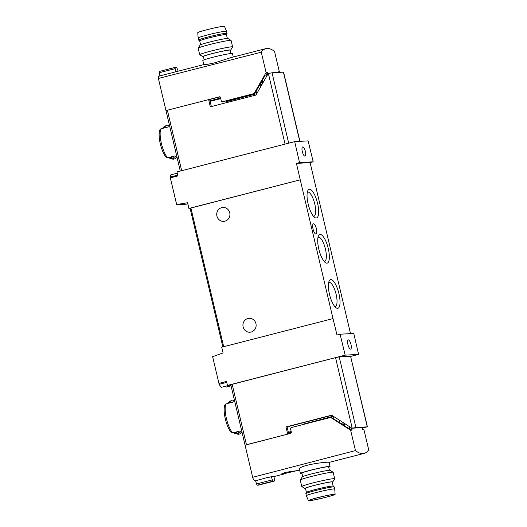 <?xml version="1.0" encoding="UTF-8"?>
<svg xmlns="http://www.w3.org/2000/svg" width="527" height="527" viewBox="0 0 527 527"><rect width="100%" height="100%" fill="white"/><g stroke="black" fill="none" stroke-linecap="round" stroke-linejoin="round"><path stroke-width="0.79" d="M231.05 385.836L226.188 387.088L225.958 386.126M226.722 382.358L219.146 384.308L212.631 356.667L219.146 384.308L221.116 387.378L229.093 385.323M190.102 208.376L188.916 208.442L187.599 202.737L176.65 204.555C176.848 204.937 180.596 204.746 187.889 203.995M176.657 204.502L170.155 177.065L177.731 175.116M177.289 173.192L170.873 174.845L170.155 177.065L176.65 204.555M288.539 433.925L288.282 432.858L291.326 432.127M299.929 141.348L283.572 72.146L272.044 72.772L268.223 73.563L255.951 95.071L210.319 106.803L208.62 99.61L209.496 99.557L210.023 100.776L220.609 98.055M211.353 106.54L210.128 101.355A1.693 0.534 -104.4 0 1 210.023 100.776M266.445 76.678L266.049 75.018L265.305 75.058L255.015 93.088A1.265 1.199 86.8 0 1 254.277 93.661L223.376 101.612A1.265 1.199 86.8 0 1 223.152 101.645L222.48 101.685A1.265 1.199 -93.2 0 1 221.241 100.716L220.464 97.429A0.843 0.804 -93.2 0 0 219.495 96.81L165.979 110.578A63.392 3.742 -13.3 0 0 165.985 110.617A63.392 3.742 -13.3 0 0 165.998 110.663L167.382 110.215L181.683 170.715M208.62 99.61L167.382 110.215M288.519 432.845A1.693 0.534 -104.4 0 1 288.355 432.272L287.077 426.877L285.996 426.942L287.696 434.136L245.081 445.196M363.38 427.232L363.986 427.621L366.081 427.081L352.082 428.293L331.621 415.204L285.996 426.942M168.284 126.19A17.114 5.395 75.6 0 0 166.288 125.683L165.122 125.986A17.114 5.395 75.6 0 0 164.2 126.546A17.114 5.395 75.6 0 0 163.265 128.252L160.755 128.898L159.688 130.017C157.599 136.104 161.288 151.611 166.018 157.217M159.589 130.722A15.85 4.993 75.6 0 0 165.741 156.769L167.586 157.817L170.096 157.171A17.114 5.395 75.6 0 0 172.566 159.088A17.114 5.395 75.6 0 0 173.647 159.134L174.812 158.838A17.114 5.395 75.6 0 0 176.314 157.428M169.378 124.945A17.114 5.395 75.6 0 0 167.922 127.053L164.431 127.956A17.114 5.395 75.6 0 1 166.288 125.683M174.812 158.838A17.114 5.395 75.6 0 1 171.262 156.875L174.76 155.972A17.114 5.395 75.6 0 0 177.158 157.863M224.614 405.803A15.85 4.993 75.6 0 0 230.773 431.85L232.611 432.898L235.128 432.252A17.114 5.395 75.6 0 0 237.598 434.169A17.114 5.395 75.6 0 0 238.678 434.215L239.844 433.919A17.114 5.395 75.6 0 0 241.346 432.509M233.309 401.271A17.114 5.395 75.6 0 0 231.313 400.764L230.147 401.067A17.114 5.395 75.6 0 0 229.225 401.627A17.114 5.395 75.6 0 0 228.29 403.333L225.78 403.978L224.713 405.098C222.625 411.185 226.32 426.692 231.043 432.298M234.403 400.026A17.114 5.395 75.6 0 0 232.947 402.134L229.456 403.036A17.114 5.395 75.6 0 1 231.313 400.764M239.844 433.919A17.114 5.395 75.6 0 1 236.287 431.956L239.785 431.053A17.114 5.395 75.6 0 0 242.183 432.944M350.521 333.617L310.093 162.619L313.203 161.815L299.527 162.593L296.418 163.39L300.238 179.819L190.135 208.218M299.527 162.593L294.692 141.644L308.13 140.887L313.203 161.815M188.916 208.442L300.206 179.819M170.346 177.849L177.915 175.899L177 171.921L294.692 141.644M212.631 356.667L223.099 352.919L221.722 347.214L333.011 318.591L336.984 335.007L340.093 334.21L353.769 333.433L358.597 354.381L345.165 355.145L340.093 334.21M218.936 383.386L226.505 381.436L227.466 385.415L345.165 355.145M350.765 356.397L358.597 354.381M300.238 179.819L333.011 318.591M347.932 344.586A4.756 1.495 75.6 0 0 350.639 349.105A4.756 1.495 75.6 0 0 350.975 344.414A4.756 1.495 75.6 0 0 348.275 339.895A4.756 1.495 75.6 0 0 347.932 344.586M302.32 151.618A4.756 1.495 75.6 0 0 305.028 156.137A4.756 1.495 75.6 0 0 305.291 151.157A4.756 1.495 75.6 0 0 302.656 146.928A4.756 1.495 75.6 0 0 302.32 151.618M363.986 427.621L367.266 426.857L355.903 427.502L352.082 428.293M331.865 415.362L287.077 426.877M352.234 428.253L335.541 357.635L230.773 384.677L245.055 445.104L290.417 433.438A1.265 1.199 86.8 0 0 291.293 431.909L290.608 429.037A1.265 1.199 86.8 0 1 291.484 427.502L330.159 417.555A1.265 1.199 86.8 0 1 331.068 417.707L350.639 430.23L355.455 450.585L252.664 477.31C253.138 479.267 254.106 480.42 255.582 480.769L266.669 477.699M367.266 426.857L350.574 356.239L367.424 426.877M350.574 356.239L339.21 356.884L335.541 357.635M230.898 385.224L227.466 385.415M316.417 228.83A5.283 1.667 -104.4 0 1 316.042 234.041A5.283 1.667 -104.4 0 1 313.11 229.337A5.283 1.667 -104.4 0 1 313.407 223.81A5.283 1.667 -104.4 0 1 316.417 228.83M308.13 203.923A14.789 4.664 75.6 0 0 314.843 217.552A14.789 4.664 75.6 0 0 317.379 202.487A14.789 4.664 75.6 0 0 307.887 190.524A14.789 4.664 75.6 0 0 308.13 203.923M318.802 249.08A14.789 4.664 75.6 0 0 325.515 262.709A14.789 4.664 75.6 0 0 328.051 247.65A14.789 4.664 75.6 0 0 318.565 235.688A14.789 4.664 75.6 0 0 318.802 249.08M329.48 294.244A14.789 4.664 75.6 0 0 336.193 307.873A14.789 4.664 75.6 0 0 338.729 292.814A14.789 4.664 75.6 0 0 329.243 280.851A14.789 4.664 75.6 0 0 329.48 294.244M310.093 162.619L296.418 163.39M251.129 332.036A6.976 6.607 86.8 0 1 249.923 332.227A6.976 6.607 86.8 0 1 243 326.279A6.976 6.607 86.8 0 1 247.927 318.486A6.976 6.607 86.8 0 1 249.133 318.301A6.976 6.607 86.8 0 1 256.056 324.25A6.976 6.607 86.8 0 1 251.129 332.036M224.924 221.182A6.976 6.607 86.8 0 1 223.718 221.373A6.976 6.607 86.8 0 1 216.795 215.424A6.976 6.607 86.8 0 1 221.722 207.638A6.976 6.607 86.8 0 1 222.928 207.447A6.976 6.607 86.8 0 1 229.858 213.395A6.976 6.607 86.8 0 1 224.924 221.182M334.882 306.668A12.503 3.939 75.6 0 0 335.225 306.628A12.503 3.939 75.6 0 0 335.93 293.532A12.503 3.939 75.6 0 0 329 282.406A12.503 3.939 75.6 0 0 328.677 282.538M324.21 261.504A12.503 3.939 75.6 0 0 324.553 261.464A12.503 3.939 75.6 0 0 325.251 248.375A12.503 3.939 75.6 0 0 318.321 237.242A12.503 3.939 75.6 0 0 318.005 237.374M313.532 216.34A12.503 3.939 75.6 0 0 313.875 216.301A12.503 3.939 75.6 0 0 314.579 203.211A12.503 3.939 75.6 0 0 307.643 192.085A12.503 3.939 75.6 0 0 307.327 192.217M232.967 402.081L231.735 402.404A15.428 4.862 75.6 0 0 231.386 402.536M237.407 431.666A15.428 4.862 75.6 0 0 239.423 432.278L240.655 431.962M172.375 156.585A15.428 4.862 75.6 0 0 174.391 157.198L175.623 156.881M167.942 127L166.71 127.323A15.428 4.862 75.6 0 0 166.361 127.455M302.702 476.599L301.879 473.134A13.735 0.81 -13.3 0 1 315.06 469.188A13.735 0.81 -13.3 0 1 328.611 466.817L329.434 470.282M286.392 472.218C283.058 473.18 281.346 473.892 281.26 474.359L296.872 470.67L286.392 472.218M274.468 476.454A63.392 19.98 -104.4 0 1 274.383 476.474A63.392 19.98 -104.4 0 1 271.767 476.606L269.047 477.304A63.392 19.98 -104.4 0 1 268.546 477.218L266.214 477.818A63.392 19.98 75.6 0 0 266.715 477.903M361.95 427.311L362.477 429.558L363.9 429.479L368.709 449.834A63.392 19.98 -104.4 0 1 364.111 453.398A63.392 19.98 -104.4 0 1 355.455 450.585M364.111 453.398L329.052 462.41C328.631 461.303 297.524 465.308 299.488 469.379M333.248 416.244L303.005 424.209M343.756 422.97L340.33 423.161M344.197 425.632L343.96 424.65L345.218 423.899L341.786 424.097M330.376 417.522L331.055 417.483A1.265 1.199 86.8 0 1 331.74 417.667L348.894 428.642L349.638 428.596L349.118 426.396M351.542 427.95L352.062 430.151L350.639 430.23M252.664 477.31L245.062 445.15A63.392 3.742 166.7 0 1 245.055 445.104L252.604 477.034M343.96 424.65L342.978 424.854M363.9 429.479L362.201 428.392M274.06 476.546L274.435 481.039L258.54 485.13A63.392 3.742 166.7 0 1 257.229 485.202L273.124 481.111L272.347 479.873L256.511 483.944L257.229 485.202M274.435 481.039L273.124 481.111M255.595 480.762L256.511 483.944M272.347 479.873L271.398 476.698M352.062 430.151L349.638 428.596M301.971 473.509A15.217 0.896 -13.3 0 1 300.443 473.477A15.217 0.896 -13.3 0 1 315.041 469.102A15.217 0.896 -13.3 0 1 330.054 466.474A15.217 0.896 -13.3 0 1 328.703 467.192M305.528 488.555A14.315 0.843 -13.3 0 1 304.949 488.503L301.833 486.586A16.904 0.995 -13.3 0 1 301.793 486.533L300.265 480.077A16.904 0.995 -13.3 0 1 300.278 480.011L302.208 476.909A14.315 0.843 -13.3 0 1 315.923 472.851A14.315 0.843 -13.3 0 1 330.014 470.334L333.123 472.251A16.904 0.995 -13.3 0 1 333.169 472.297L334.691 478.76A16.904 0.995 -13.3 0 1 334.678 478.819L332.754 481.928A14.315 0.843 -13.3 0 1 332.26 482.238M300.278 480.011A16.904 0.995 -13.3 0 1 316.49 475.216A16.904 0.995 -13.3 0 1 333.123 472.251M301.793 486.533A16.904 0.995 -13.3 0 1 318.012 481.678A16.904 0.995 -13.3 0 1 334.691 478.76M304.949 488.503A14.315 0.843 -13.3 0 1 318.644 484.346A14.315 0.843 -13.3 0 1 332.754 481.928M308.387 500.65A13.735 0.81 -13.3 0 1 321.562 496.697A13.735 0.81 -13.3 0 1 335.119 494.333A13.735 0.81 -13.3 0 1 326.147 497.231A13.735 0.81 -13.3 0 1 308.387 500.65L306.352 495.716A14.578 0.863 -13.3 0 1 306.345 495.703L305.864 493.654A14.578 0.863 -13.3 0 1 305.871 493.608L306.45 492.389A13.735 0.81 -13.3 0 1 319.625 488.483A13.735 0.81 -13.3 0 1 333.15 486.078L332.208 482.007A13.735 0.81 166.7 0 0 314.441 485.413A13.735 0.81 166.7 0 0 305.469 488.325L306.437 492.416M325.87 497.251A12.872 0.758 -13.3 0 1 309.224 500.426A12.872 0.758 -13.3 0 1 321.575 496.744A12.872 0.758 -13.3 0 1 334.27 494.504A12.872 0.758 -13.3 0 1 325.87 497.251M306.345 495.703A14.578 0.863 -13.3 0 1 320.337 491.513A14.578 0.863 -13.3 0 1 334.724 488.997A14.578 0.863 -13.3 0 1 334.724 489.003L334.243 486.941A14.578 0.863 -13.3 0 0 334.217 486.908A14.578 0.863 -13.3 0 0 319.856 489.464A14.578 0.863 -13.3 0 0 305.871 493.608M230.905 53.49L230.121 50.17A13.735 0.81 166.7 0 0 212.361 53.583A13.735 0.81 166.7 0 0 203.389 56.488L204.173 59.808M175.689 71.824L175.135 68.635L159.299 72.713L159.892 75.888L171.005 73.029A63.392 19.98 75.6 0 0 170.564 73.167L172.889 72.568A63.392 19.98 -104.4 0 1 173.337 72.43L176.058 71.731A63.392 19.98 -104.4 0 1 176.143 71.705L203.784 64.597M159.872 75.895C158.568 76.257 158.067 77.113 158.383 78.457L261.28 52.193A63.392 19.98 -104.4 0 1 265.871 48.629A63.392 19.98 -104.4 0 1 274.534 51.442L279.343 71.791L279.014 72.377M203.804 64.617C204.252 64.887 207.684 64.353 214.107 63.003L230.819 57.66M226.742 101.586L256.741 93.681M260.588 86.942L259.989 84.406L262.103 84.287M260.134 84.116L262.268 83.997M261.715 81.356L261.794 81.711L263.632 81.606M261.01 82.587L263.144 82.462M278.058 72.43L277.927 71.87L279.343 71.791M267.9 74.129L267.512 72.462L266.089 72.542L261.28 52.193M261.794 81.711L263.816 81.244M219.937 96.83L209.291 99.57M222.48 101.685A1.265 1.199 -93.2 0 0 222.697 101.645L253.599 93.701A1.265 1.199 -93.2 0 0 254.337 93.127L266.089 72.542M165.979 110.578L158.429 78.642M175.135 68.635L175.313 67.344L159.417 71.428L159.299 72.713M175.313 67.344L176.624 67.265L178.205 71.178M267.512 72.462L266.049 75.018M233.263 57.015L232.433 53.523A15.217 0.896 166.7 0 0 212.763 57.305A15.217 0.896 166.7 0 0 202.823 60.526L203.791 64.617M230.18 50.401A14.315 0.843 166.7 0 0 230.674 50.091A14.315 0.843 166.7 0 0 212.177 53.589A14.315 0.843 166.7 0 0 202.862 56.666A14.315 0.843 166.7 0 0 203.442 56.718M230.674 50.091L232.598 46.989A16.904 0.995 166.7 0 0 232.611 46.923A16.904 0.995 166.7 0 0 210.747 51.119A16.904 0.995 166.7 0 0 199.707 54.703A16.904 0.995 166.7 0 0 199.753 54.749L202.862 56.666M232.611 46.923L231.083 40.467A16.904 0.995 166.7 0 0 231.043 40.414A16.904 0.995 166.7 0 0 209.226 44.663A16.904 0.995 166.7 0 0 198.198 48.181A16.904 0.995 166.7 0 0 198.185 48.24L199.707 54.703M231.043 40.414L227.934 38.497A14.315 0.843 166.7 0 0 209.456 42.094A14.315 0.843 166.7 0 0 200.122 45.072L198.198 48.181M200.616 44.762L199.7 40.889A13.735 0.81 166.7 0 1 208.672 37.977A13.735 0.81 166.7 0 1 226.432 34.571L227.012 33.392A14.578 0.863 166.7 0 0 227.018 33.346L226.531 31.297A14.578 0.863 166.7 0 0 226.524 31.284L224.489 26.35A13.735 0.81 166.7 0 0 206.729 29.769A13.735 0.81 166.7 0 0 197.757 32.667L198.152 37.997A14.578 0.863 166.7 0 0 198.152 38.003L198.639 40.059A14.578 0.863 166.7 0 0 198.659 40.092L199.707 40.908M226.524 31.284A14.578 0.863 166.7 0 0 207.671 34.914A14.578 0.863 166.7 0 0 198.152 37.997M227.018 33.346A14.578 0.863 166.7 0 0 208.158 36.969A14.578 0.863 166.7 0 0 198.639 40.059M165.998 110.663L180.28 171.077L165.998 110.663M288.355 432.272L291.2 431.541M160.755 128.898A17.114 5.395 75.6 0 0 161.394 143.515A17.114 5.395 75.6 0 0 167.586 157.817M225.78 403.978A17.114 5.395 75.6 0 0 226.426 418.596A17.114 5.395 75.6 0 0 232.611 432.898M268.381 73.523L285.067 144.121M246.458 444.748L232.15 384.229M223.692 346.707L190.893 207.941M355.903 427.502L339.21 356.884M283.407 72.127L299.777 141.361M272.044 72.772L288.691 143.192M210.128 101.355L220.747 98.621M331.74 417.667L331.068 417.707M340.02 422.964L339.355 420.151M333.551 418.82L332.959 416.317M305.884 423.8L305.765 423.313M262.492 79.999L262.841 81.494M223.376 101.612L222.697 101.645M254.277 93.661L253.599 93.701M255.015 93.088L254.337 93.127M229.357 100.071L229.502 100.69M256.102 91.191L256.695 93.694M168.093 157.685L172.566 159.088M162.336 128.489L164.2 126.546M227.361 403.57L229.225 401.627M233.125 432.766L237.598 434.169M245.055 445.104L230.773 384.677M222.855 346.924L190.063 208.211M274.383 476.474L283.888 474.03M296.734 470.723L299.613 469.985M330.054 466.474L329.092 462.403M300.443 473.477L299.474 469.379M335.119 494.333L334.724 489.003M333.15 486.078L334.217 486.908M230.813 57.647L265.871 48.629M165.985 110.617L158.383 78.457M219.825 96.863L220.134 98.174M226.432 34.571L227.354 38.445"/></g></svg>
